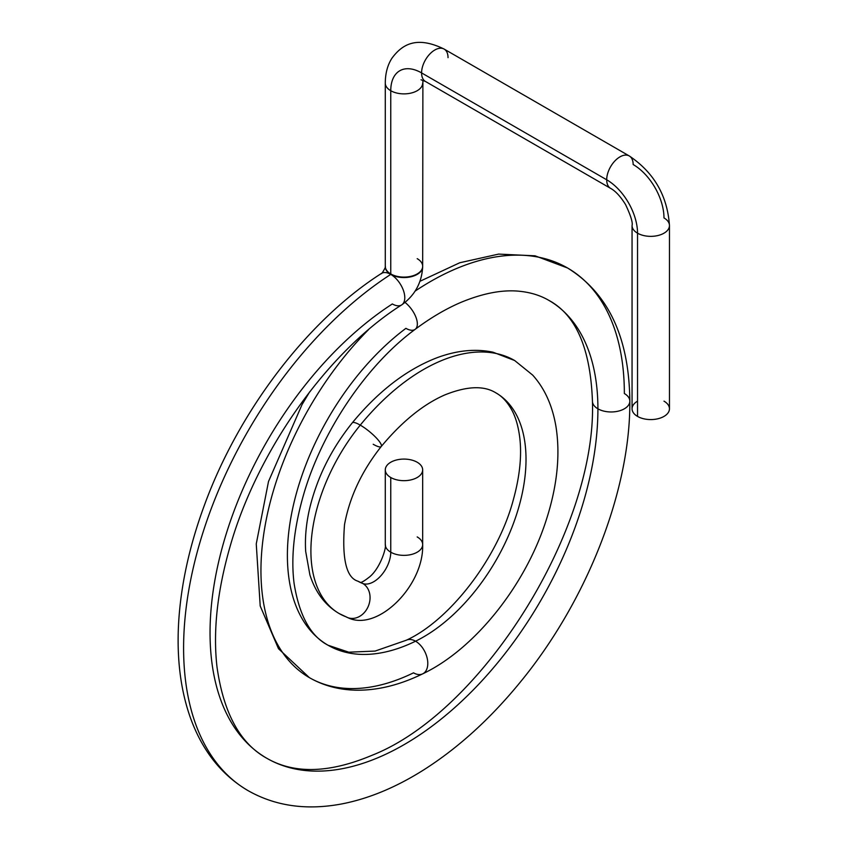 <?xml version="1.0" encoding="UTF-8"?>
<svg xmlns="http://www.w3.org/2000/svg" width="848" height="848" viewBox="0 0 848 848"><rect width="100%" height="100%" fill="white"/><g stroke="black" fill="none" stroke-linecap="round" stroke-linejoin="round"><path stroke-width="1.27" d="M669.464 225.557A18.698 10.801 0 0 0 663.984 217.925A43.608 25.175 -120 0 0 633.149 164.523A18.698 10.801 120 0 0 629.28 155.958A18.698 10.801 120 0 0 614.864 160.972A18.698 10.801 120 0 0 606.702 179.787A18.698 10.801 120 0 0 610.581 188.351A18.698 10.801 -60 0 1 606.702 179.787A18.698 10.801 -60 0 1 614.864 160.972A18.698 10.801 -60 0 1 629.28 155.958C654.031 172.6 667.418 195.803 669.464 225.557A18.698 10.801 180 0 1 657.921 235.532A18.698 10.801 180 0 1 637.537 233.189A18.698 10.801 180 0 1 632.057 225.557A18.698 10.801 0 0 0 637.537 233.189A18.698 10.801 0 0 0 657.921 235.532A18.698 10.801 0 0 0 669.464 225.557L669.464 408.778A18.698 10.801 180 0 1 657.921 418.753A18.698 10.801 180 0 1 637.537 416.41L637.537 233.189A43.608 25.175 -120 0 0 606.702 179.787L421.583 72.907A43.608 25.175 -120 0 0 390.758 90.715A18.698 10.801 180 0 1 385.278 83.083L385.278 266.76A18.698 10.801 0 0 0 390.758 274.392A18.698 10.801 0 0 0 411.132 276.734A18.698 10.801 0 0 0 422.675 266.76A18.698 10.801 0 0 0 422.675 266.526A18.698 10.801 180 0 1 422.675 266.76A18.698 10.801 180 0 1 411.132 276.734A18.698 10.801 180 0 1 390.758 274.392L390.758 273.936A18.698 10.801 180 0 1 385.278 266.304A18.698 10.801 0 0 0 390.758 273.936L390.758 274.392A18.698 10.801 180 0 1 385.278 266.76A18.698 10.801 180 0 1 385.278 266.526M448.03 57.643A18.698 10.801 120 0 0 444.161 49.089A18.698 10.801 120 0 0 429.745 54.092A18.698 10.801 120 0 0 421.583 72.907A18.698 10.801 120 0 0 425.463 81.472A18.698 10.801 -60 0 1 421.583 72.907A18.698 10.801 -60 0 1 429.745 54.092A18.698 10.801 -60 0 1 444.161 49.089C416.008 35.309 401.719 44.912 391.893 58.289C387.536 65.116 385.342 73.373 385.278 83.083A18.698 10.801 0 0 0 390.758 90.715A18.698 10.801 0 0 0 411.132 93.057A18.698 10.801 0 0 0 422.675 83.083A18.698 10.801 180 0 1 411.132 93.057A18.698 10.801 180 0 1 390.758 90.715L390.758 273.936A18.698 10.801 0 0 0 411.132 276.278A18.698 10.801 0 0 0 422.675 266.304A18.698 10.801 0 0 0 417.195 258.661M390.758 274.392A18.698 10.134 -122.9 0 0 381.388 273.469A18.698 10.134 57.1 0 1 390.758 274.392A311.661 179.935 120 0 0 197.934 549.451A311.661 179.935 120 0 0 248.146 790.686A311.661 179.935 -60 0 1 197.934 549.451A311.661 179.935 -60 0 1 390.758 274.392A18.698 10.134 57.1 0 1 403.372 290.334A18.698 10.134 57.1 0 1 401.708 304.877A18.698 10.134 -122.9 0 0 403.372 290.334A18.698 10.134 -122.9 0 0 390.758 274.392M392.338 303.955A18.698 10.134 -122.9 0 0 401.708 304.877C328.229 351.21 257.273 450.479 230.041 546.653C217.289 591.035 212.933 631.092 216.982 666.814C223.501 713.094 240.122 743.59 266.844 758.292A274.264 158.343 -60 0 1 222.664 546.006A274.264 158.343 -60 0 1 392.338 303.955M385.278 266.738C386.518 265.901 381.346 274.953 381.388 273.469C307.972 320.332 239.507 409.944 204.919 503.818C189.443 545.434 180.645 585.65 178.536 624.457C176.766 659.15 180.677 690.134 190.281 717.419C202.174 750.565 221.466 774.987 248.146 790.686C275.494 806.162 306.775 810.561 342.009 803.883C368.774 798.646 395.889 787.4 423.343 770.122C457.867 748.233 490.049 719.072 519.888 682.619C586.911 601.296 630.477 490.345 629.831 401.168A18.698 10.801 180 0 1 618.287 411.142A18.698 10.801 180 0 1 597.914 408.81A236.868 136.751 120 0 0 548.857 300.372A236.868 136.751 -60 0 1 597.914 408.81A18.698 10.801 180 0 1 592.434 401.168A18.698 10.801 0 0 0 597.914 408.81A274.264 158.343 -60 0 1 478.198 684.813A274.264 158.343 -60 0 1 266.844 758.292A274.264 158.343 120 0 0 478.198 684.813A274.264 158.343 120 0 0 597.914 408.81A18.698 10.801 0 0 0 618.287 411.142A18.698 10.801 0 0 0 629.831 401.168A18.698 10.801 0 0 0 624.351 393.536A274.264 158.343 120 0 0 567.556 267.989A274.264 158.343 120 0 0 415.096 291.118A274.264 158.343 -60 0 1 567.556 267.989L535.088 255.82L498.613 254.103L459.754 262.753L419.983 281.282M405.916 328.335A18.698 9.105 -126.8 0 0 415.181 329.321A18.698 9.105 -126.8 0 0 405.068 302.439A18.698 9.105 53.2 0 1 415.181 329.321C366.071 365.35 320.544 433.127 302.704 497.765C293.8 529.82 290.928 558.387 294.097 583.456C299.27 615.563 310.58 636.148 328.059 645.243A196.344 113.367 -60 0 1 294.404 500.988A196.344 113.367 -60 0 1 405.916 328.335M415.552 641.205A196.344 113.367 -60 0 1 328.059 645.243A196.344 113.367 120 0 0 415.552 641.205A18.698 11.596 64 0 1 427.222 658.387A18.698 11.596 64 0 1 422.739 673.821A18.698 11.596 -116 0 0 427.222 658.387A18.698 11.596 -116 0 0 415.552 641.205A18.698 11.596 -116 0 0 406.33 640.219A18.698 11.596 64 0 1 415.552 641.205A145.072 83.761 120 0 0 516.633 514.259A145.072 83.761 120 0 0 495.974 392.921A145.072 83.761 -60 0 1 516.633 514.259A145.072 83.761 -60 0 1 415.552 641.205M368.541 329.649A233.751 134.959 120 0 0 309.361 677.626A233.751 134.959 120 0 0 413.517 672.835A18.698 11.596 -116 0 0 422.739 673.821C399.79 685.004 377.678 690.463 356.383 690.198C339.083 689.88 323.406 685.693 309.361 677.626A233.751 134.959 -60 0 1 368.541 329.649M422.739 673.821C474.202 649.388 524.647 586.551 545.794 521.414C557.125 486.922 560.507 455.291 555.949 426.502C552.387 405.492 544.628 388.352 532.65 375.07L514.672 360.527A182.468 105.353 120 0 0 360.262 425.124A18.698 4.123 -140.8 0 0 352.249 422.876A18.698 4.123 39.2 0 1 360.262 425.124A182.468 105.353 -60 0 1 514.672 360.527L493.091 352.227C475.601 348.496 456.881 350.351 436.911 357.771C406.552 369.516 378.335 391.214 352.249 422.876C331.451 448.751 317.29 477.117 309.764 507.973C306.17 523.301 304.814 537.812 305.693 551.497L309.891 574.88C315.551 592.561 325.325 605.461 339.232 613.592A136.761 78.959 120 0 0 345.952 616.772A18.698 15.2 -69.3 0 0 347.765 617.63A18.698 15.2 -69.3 0 0 368.127 606.659A18.698 15.2 -69.3 0 0 362.817 583.509A99.364 57.367 -60 0 1 357.93 581.198A99.364 57.367 -60 0 1 357.909 581.177A99.364 57.367 120 0 0 362.817 583.509A18.698 15.2 110.7 0 1 368.127 606.659A18.698 15.2 110.7 0 1 347.765 617.63C377.349 632.322 424.064 585.841 422.675 544.564A18.698 10.801 0 0 0 417.195 536.932M373.215 444.267A18.698 4.123 -140.8 0 0 381.229 446.514A18.698 4.123 -140.8 0 0 375.611 437.186A18.698 4.123 -140.8 0 0 360.262 425.124A136.761 78.959 120 0 0 339.232 613.592A136.761 78.959 -60 0 1 360.262 425.124A18.698 4.123 39.2 0 1 375.611 437.186A18.698 4.123 39.2 0 1 381.229 446.514C361.82 471.011 349.588 497.045 344.521 524.615C341.839 558.864 346.313 577.721 357.93 581.198L361.004 582.65A18.698 15.2 110.7 0 1 362.817 583.509A18.698 15.2 -69.3 0 0 361.004 582.65M390.758 552.196A24.126 13.928 -60 0 1 380.953 575.686A24.126 13.928 -60 0 1 362.817 583.509A24.126 13.928 120 0 0 380.953 575.686A24.126 13.928 120 0 0 390.758 552.196A18.698 10.801 0 0 0 411.132 554.539A18.698 10.801 0 0 0 422.675 544.564A18.698 10.801 180 0 1 411.132 554.539A18.698 10.801 180 0 1 390.758 552.196A18.698 10.801 180 0 1 385.278 544.564A18.698 10.801 0 0 0 390.758 552.196L390.758 477.509L390.758 552.196M417.195 462.245A18.698 10.801 0 0 0 396.822 459.902A18.698 10.801 0 0 0 385.278 469.877A18.698 10.801 0 0 0 390.758 477.509A18.698 10.801 0 0 0 411.132 479.851A18.698 10.801 0 0 0 422.675 469.877A18.698 10.801 0 0 0 417.195 462.245A18.698 10.801 180 0 1 417.195 477.509A18.698 10.801 180 0 1 390.758 477.509A18.698 10.801 180 0 1 390.758 462.245A18.698 10.801 180 0 1 417.195 462.245M401.708 304.877C414.82 295.464 421.816 282.755 422.675 266.76L422.675 266.304A18.698 10.801 180 0 1 411.132 276.278A18.698 10.801 180 0 1 390.758 273.936L390.758 90.715A43.608 25.175 60 0 1 421.583 72.907L606.702 179.787A43.608 25.175 60 0 1 637.537 233.189L637.537 416.41A18.698 10.801 180 0 1 632.057 408.778L632.057 225.557C632.926 222.6 630.753 215.593 625.538 204.538C620.482 196.418 615.489 191.023 610.581 188.351L425.463 81.472L421.021 79.776M637.537 401.146A18.698 10.801 0 0 0 637.537 416.41A18.698 10.801 0 0 0 663.984 416.41A18.698 10.801 0 0 0 663.984 401.146M266.844 758.292C294.404 774.192 329.448 773.196 371.996 755.303C482.12 712.055 596.918 528.919 592.434 401.168C590.505 348.549 575.983 314.947 548.857 300.372C540.929 295.751 531.897 292.804 521.774 291.532C504.412 289.21 484.272 292.761 461.354 302.195C446.228 308.608 430.837 317.65 415.181 329.321M567.556 267.989C608.44 293.313 629.195 337.716 629.831 401.168M328.059 645.243L348.782 652.186L375.102 651.073L406.33 640.219C449.334 620.598 497.924 558.514 513.453 499.324C519.697 476.459 521.827 456.182 519.856 438.49C518.414 426.47 515.616 416.781 511.461 409.425C507.072 401.676 501.91 396.175 495.974 392.921C483.943 385.352 466.803 386.052 444.575 395.02C423.067 404.496 401.952 421.657 381.229 446.514M309.69 391.829L302.079 404.517L268.509 481.484L256.255 543.907L260.209 606.002L278.504 648.72L309.361 677.626M339.232 613.592L347.765 617.63M360.146 582.449C361.333 582.756 364.47 580.912 369.558 576.916C380.551 567.927 386.709 546.896 385.278 544.564L385.278 469.877M422.675 544.564L422.675 469.877M444.161 49.089L629.28 155.958M422.675 266.304L422.887 80.242"/></g></svg>
